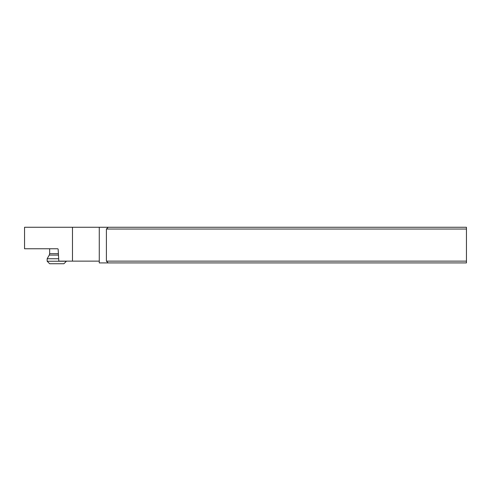 <?xml version="1.0" encoding="UTF-8"?>
<svg xmlns="http://www.w3.org/2000/svg" width="491" height="491" viewBox="0 0 491 491"><rect width="100%" height="100%" fill="white"/><g stroke="black" fill="none" stroke-linecap="round" stroke-linejoin="round"><path stroke-width="0.74" d="M72.484 261.132L58.816 261.132L58.147 249.115L57.76 248.759L24.55 248.759L24.55 227.265L72.484 227.265L72.484 261.132L99.274 261.132L99.274 262.912L108.186 262.912L106.4 261.132L466.45 261.132L466.45 229.045L106.4 229.045L106.4 261.132M99.274 261.132L99.274 227.265L72.484 227.265M99.274 227.265L108.186 227.265L106.4 229.045M466.45 229.045L466.45 227.265L108.186 227.265M466.45 261.132L466.45 262.912L108.186 262.912M58.239 255.081L49.272 255.081L47.161 258.745L58.589 258.745M47.161 261.237L49.652 263.735L63.91 263.735L66.408 261.237L47.161 261.237L47.161 258.745M58.147 253.657L49.652 253.657L49.652 248.759M49.272 255.081L49.652 253.657"/></g></svg>

